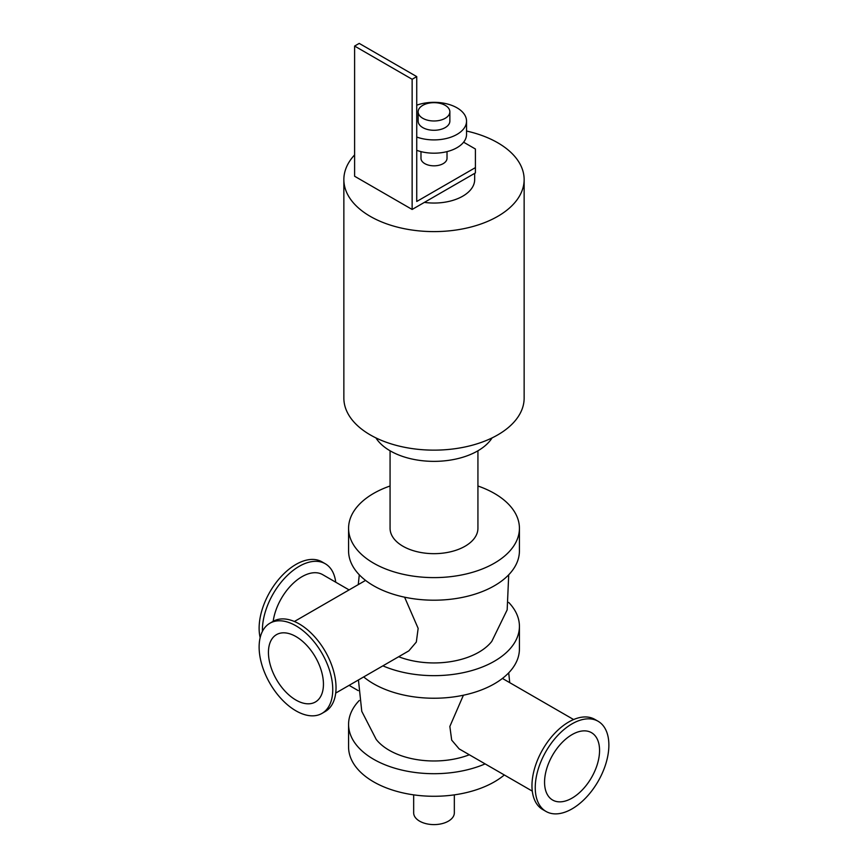 <?xml version="1.0" encoding="UTF-8"?>
<svg xmlns="http://www.w3.org/2000/svg" width="868" height="868" viewBox="0 0 868 868"><rect width="100%" height="100%" fill="white"/><g stroke="black" fill="none" stroke-linecap="round" stroke-linejoin="round"><path stroke-width="1.3" d="M477.932 486.004A85.422 49.313 180 0 1 519.422 528.297L519.422 550.876A85.422 49.313 180 0 1 434 600.2A85.422 49.313 180 0 1 348.578 550.876L348.578 528.297A85.422 49.313 180 0 1 373.598 493.425A85.422 49.313 180 0 1 390.068 486.004M519.422 528.297A85.422 49.313 180 0 1 434 577.611A85.422 49.313 180 0 1 348.578 528.297M390.068 450.785L390.068 528.297A43.932 25.367 0 0 0 434 553.665A43.932 25.367 0 0 0 477.932 528.297L477.932 450.785M508.713 602.435A85.422 49.313 180 0 1 519.422 626.338L519.422 648.928A85.422 49.313 180 0 1 459.4 696.006A85.422 49.313 180 0 1 363.681 676.921M519.422 626.338A85.422 49.313 180 0 1 472.268 670.432A85.422 49.313 180 0 1 382.875 665.843M398.672 656.729A63.386 36.597 0 0 0 491.809 641.354L507.172 609.846L508.713 574.79M485.125 763.894A85.422 49.313 180 0 1 395.732 768.473A85.422 49.313 180 0 1 348.578 724.379A85.422 49.313 180 0 1 359.287 700.476M358.441 679.959L361.772 711.348L376.191 739.395A63.386 36.597 0 0 0 389.179 750.256A63.386 36.597 0 0 0 469.328 754.769M504.319 774.972A85.422 49.313 180 0 1 408.6 794.046A85.422 49.313 180 0 1 348.578 746.968L348.578 724.379M413.667 794.86L413.667 812.86A20.333 11.74 0 0 0 434 824.6A20.333 11.74 0 0 0 454.333 812.86L454.333 794.86M466.539 131.035A90.142 52.037 180 0 1 524.142 179.567L524.142 398.108A90.142 52.037 180 0 1 468.492 446.185A90.142 52.037 180 0 1 370.267 434.901A90.142 52.037 180 0 1 343.858 398.108L343.858 179.567A90.142 52.037 180 0 1 354.611 154.916M524.142 179.567A90.142 52.037 180 0 1 468.492 227.644A90.142 52.037 180 0 1 370.267 216.371A90.142 52.037 180 0 1 343.858 179.567M375.909 437.895A61.823 35.697 0 0 0 434 461.364A61.823 35.697 0 0 0 492.091 437.895M598.095 721.265L594.808 719.377A52.069 30.065 120 0 0 542.75 749.442A52.069 30.065 120 0 0 542.75 809.562L546.026 811.45A52.069 30.065 120 0 0 572.055 808.867A52.069 30.065 120 0 0 606.07 762.994A52.069 30.065 120 0 0 598.095 721.265A52.069 30.065 120 0 0 546.026 751.33A52.069 30.065 120 0 0 546.026 811.45M335.721 582.189A52.069 30.065 120 0 0 325.25 563.744A52.069 30.065 120 0 0 284.606 578.251A52.069 30.065 120 0 0 262.418 631.383M325.25 563.744L321.974 561.856A52.069 30.065 120 0 0 277.912 580.291A52.069 30.065 120 0 0 260.161 637.633M349.088 589.914L322.646 574.638A41.328 23.859 120 0 0 293.134 583.383A41.328 23.859 120 0 0 273.181 621.336L269.905 623.224A52.069 30.065 -120 0 0 261.93 664.953A52.069 30.065 -120 0 0 295.945 710.827A52.069 30.065 -120 0 0 321.974 713.409A52.069 30.065 -120 0 0 321.974 653.289A52.069 30.065 -120 0 0 269.905 623.224M321.974 713.409L325.25 711.51A52.069 30.065 -120 0 0 325.25 651.391A52.069 30.065 -120 0 0 273.192 621.336M572.055 798.115A38.886 22.449 120 0 0 597.466 763.84A38.886 22.449 120 0 0 591.499 732.679A38.886 22.449 120 0 0 552.612 755.138A38.886 22.449 120 0 0 552.612 800.036A38.886 22.449 120 0 0 572.055 798.115M532.279 791.117L459.139 748.889L451.685 740.111L449.852 726.44L463.404 695.225M404.596 597.184L418.148 628.378L416.325 642.049L408.861 650.848L335.721 693.076M295.945 700.064A38.886 22.449 -120 0 0 315.388 701.995A38.886 22.449 -120 0 0 315.388 657.087A38.886 22.449 -120 0 0 276.501 634.638A38.886 22.449 -120 0 0 270.534 665.799A38.886 22.449 -120 0 0 295.945 700.064M463.61 142.2L475.414 149.014L475.414 172.927L412.137 209.459L354.611 176.247L354.611 46.058L412.137 79.27L416.738 76.612L416.738 201.484L475.414 167.611M420.98 151.618L420.98 158.312A13.02 7.519 0 0 0 424.799 163.629A13.02 7.519 0 0 0 438.98 165.256A13.02 7.519 0 0 0 447.02 158.312L447.02 151.618M416.738 76.612L359.222 43.4L354.611 46.058M412.137 209.459L412.137 79.27M422.781 118.298A15.863 9.157 180 0 1 418.137 111.82A15.863 9.157 180 0 1 434 102.663A15.863 9.157 180 0 1 449.863 111.82A15.863 9.157 180 0 1 440.076 120.283A15.863 9.157 180 0 1 422.781 118.298M449.863 111.82L449.863 121.119A15.863 9.157 180 0 1 440.076 129.582A15.863 9.157 180 0 1 422.781 127.596A15.863 9.157 180 0 1 418.137 121.119L418.137 111.82M416.738 105.191A32.539 18.792 180 0 1 449.765 104.681A32.539 18.792 180 0 1 466.539 121.119A32.539 18.792 180 0 1 449.765 137.545A32.539 18.792 180 0 1 416.738 137.046M466.539 121.119L466.539 134.399A32.539 18.792 180 0 1 449.765 150.837A32.539 18.792 180 0 1 416.738 150.327M474.677 173.35L474.677 179.567A40.677 23.479 180 0 1 424.387 202.385M502.431 678.44L573.607 719.539M508.713 672.83L509.733 682.649M349.088 685.351L358.267 690.646M365.569 580.399L294.393 621.488M359.287 574.79L358.267 584.609"/></g></svg>
